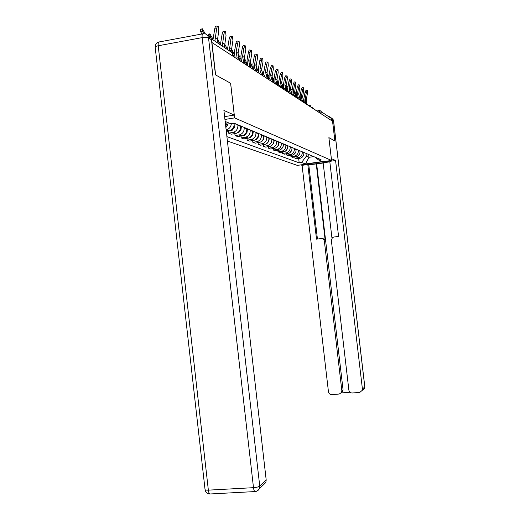 <?xml version="1.0" encoding="UTF-8"?>
<svg xmlns="http://www.w3.org/2000/svg" width="520" height="520" viewBox="0 0 520 520"><rect width="100%" height="100%" fill="white"/><g stroke="black" fill="none" stroke-linecap="round" stroke-linejoin="round"><path stroke-width="0.78" d="M227.396 141.031L297.323 165.392L331.552 160.453L234.618 117.897L230.639 83.259L215.631 74.952L211.919 42.497L332.547 121.245L334.861 140.946L328.874 137.631L331.552 160.453M329.277 116.636L331.214 118.333L321.783 112.073L318.695 112.203M331.474 120.542L331.214 118.333M209.787 37.733L208.949 35.899L207.214 35.022M225.706 126.237L227.377 122.356M231.342 123.572C231.049 126.62 229.528 128.674 226.772 129.734L226.122 129.903M226.297 131.437L229.632 130.845C232.765 129.565 234.26 127.179 234.124 123.695L234.065 123.188M237.828 124.761L237.887 125.268C238.017 128.707 236.542 131.06 233.447 132.314L228.566 133.153L231.342 134.199L236.178 133.374C239.245 132.126 240.714 129.798 240.578 126.392L240.519 125.892M228.332 131.118L228.566 133.153M244.114 127.4L244.172 127.894C244.303 131.255 242.853 133.549 239.824 134.784L235.047 135.59L237.698 136.591L242.437 135.792C245.44 134.576 246.877 132.301 246.747 128.966L246.688 128.479M234.819 133.653L235.047 135.59M250.127 129.922L250.179 130.403C250.308 133.692 248.892 135.935 245.921 137.137L241.234 137.93L243.776 138.886L248.424 138.106C251.368 136.916 252.772 134.693 252.642 131.43L252.59 130.956M241.026 136.078L241.234 137.93M255.879 132.334L255.931 132.808C256.061 136.026 254.67 138.222 251.758 139.392L247.169 140.166L249.6 141.083L254.15 140.316C257.036 139.159 258.414 136.981 258.291 133.79L258.239 133.328M246.961 138.398L247.169 140.166M261.385 134.648L261.443 135.109C261.567 138.262 260.202 140.406 257.348 141.557L252.844 142.305L255.177 143.189L259.642 142.441C262.47 141.303 263.829 139.178 263.705 136.052L263.653 135.597M252.649 140.615L252.844 142.305M266.669 136.864L266.721 137.312C266.844 140.4 265.506 142.506 262.711 143.624L258.291 144.359L260.533 145.203L264.908 144.476C267.69 143.364 269.016 141.284 268.892 138.222L268.84 137.774M258.108 142.74L258.291 144.359M271.739 138.99L271.791 139.431C271.914 142.454 270.601 144.515 267.852 145.613L263.517 146.328L265.668 147.141L269.964 146.432C272.695 145.347 273.995 143.299 273.877 140.303L273.825 139.867M263.341 144.774L263.517 146.328M276.614 141.031L276.659 141.466C276.776 144.43 275.49 146.452 272.792 147.524L268.541 148.226L270.608 149.006L274.827 148.31C277.505 147.245 278.779 145.243 278.661 142.305L278.616 141.876M268.365 146.731L268.541 148.226M281.294 142.994L281.339 143.423C281.457 146.328 280.189 148.31 277.543 149.357L273.364 150.046L275.353 150.794L279.5 150.118C282.126 149.071 283.381 147.108 283.27 144.228L283.218 143.806M273.202 148.616L273.364 150.046M285.792 144.885L285.844 145.301C285.954 148.155 284.713 150.098 282.113 151.125L278.012 151.794L279.923 152.516L283.992 151.853C286.579 150.833 287.807 148.909 287.697 146.075L287.651 145.665M277.849 150.423L278.012 151.794M290.127 146.705L290.18 147.115C290.29 149.91 289.068 151.814 286.514 152.828L282.483 153.478L284.323 154.173L288.32 153.524C290.862 152.523 292.071 150.638 291.961 147.862L291.915 147.453M282.328 152.159L282.483 153.478M294.307 148.453L294.353 148.857C294.463 151.606 293.261 153.472 290.752 154.466L286.786 155.103L288.561 155.773L292.494 155.136C294.99 154.154 296.179 152.302 296.075 149.578L296.023 149.175M286.637 153.829L286.786 155.103M298.331 150.144L298.376 150.54C298.486 153.238 297.303 155.071 294.834 156.039L290.94 156.669L292.65 157.313L296.517 156.696C298.968 155.727 300.144 153.907 300.034 151.236L299.988 150.839M290.797 155.448L290.94 156.669M302.211 151.775L302.257 152.159C302.367 154.81 301.204 156.611 298.772 157.566L294.944 158.178L296.595 158.802L300.404 158.191C302.809 157.248 303.966 155.46 303.862 152.828L303.817 152.445M294.808 157.001L294.944 158.178M225.154 121.44L230.6 123.689L233.987 123.149L321.061 159.679L318.656 160.03L322.335 161.544L305.533 163.976L301.561 162.506L306.3 156.221L308.971 157.306L313.749 156.611M226.889 136.611L299.182 162.858L301.561 162.506M224.926 119.451L234.618 117.897M308.639 154.472L308.971 157.306L305.533 163.976M305.962 153.348L306.3 156.221M298.675 158.502L299.182 162.858M314.912 157.099L318.656 160.03M217.197 42.003L218.797 30.544L218.309 26.345C217.6 26.039 217.029 26.923 216.593 28.984L214.76 28.743C215.202 26.676 215.774 25.799 216.483 26.104L217.847 26.28M214.988 40.528L216.593 28.984M214.76 28.743L213.07 39.254L209.853 33.839C209.391 33.748 209.495 34.522 210.171 36.153L210.886 37.797M201.747 34.034L200.837 31.928C200.148 30.264 200.05 29.478 200.544 29.569L201.922 28.834M205.4 33.904L202.222 28.672C201.734 28.581 201.832 29.361 202.52 31.031L203.691 33.722M224.464 46.839L226.025 35.666L225.583 31.584C224.906 31.297 224.354 32.169 223.931 34.177L222.144 33.937C222.567 31.928 223.119 31.064 223.795 31.343L225.147 31.525M222.358 45.435L223.931 34.177M222.144 33.937L220.487 44.187M231.342 50.785L232.915 40.541L232.505 36.576C231.862 36.309 231.335 37.16 230.919 39.123L229.171 38.889C229.58 36.92 230.113 36.075 230.763 36.335L232.102 36.517M233.935 56.868L232.843 55.393M229.385 50.115L230.919 39.123M229.171 38.889L227.552 48.893M224.542 116.09L225.478 116.493L234.247 115.076L223.899 110.435L266.195 479.999L265.844 482.501L263.276 484.946M207.786 35.744C209.859 36.218 211.088 37.563 211.458 39.78L215.469 74.861L230.594 83.233L234.247 115.076M331.338 158.62L335.582 160.511L362.427 389.116L364.787 386.887L333.476 120.4L332.417 119.704L334.919 140.972L328.9 137.644L331.357 158.62M306.657 164.047C310.459 164.951 329.875 162.175 328.588 160.901L328.575 160.881M300.82 164.892L302.088 165.341L307.801 164.515L316.511 239.155L321.094 238.589C322.894 238.55 323.993 239.428 324.382 241.228L341.854 390.767L343.057 389.753L342.765 391.443L341.4 392.756M323.167 163.033L308.783 164.879L307.801 164.515M329.829 161.844L323.141 162.812L331.962 238.147M362.96 389.948L364.566 388.414L364.825 386.828L364.566 388.414L359.788 392.399L352.216 392.997C350.389 392.957 349.278 392.028 348.881 390.201L331.344 240.377L332.404 237.679L333.944 237.01L338.579 236.438L329.771 161.35L335.582 160.511M302.088 165.341L328.464 391.84C328.855 393.653 329.953 394.582 331.767 394.622L339.248 394.03L341.562 392.47L341.854 390.767M341.276 392.925L349.96 392.236M362.2 390.669L362.427 389.116M332.417 119.704L330.896 117.468M316.238 163.806L325.286 241.228L324.382 241.228M316.667 163.969L343.057 389.753M308.783 164.879L317.434 239.037M321.913 238.602L322.017 238.608C323.811 238.569 324.896 239.441 325.286 241.228M207.935 35.211L209.573 33.982M220.233 44.025L217.341 38.903M217.159 40.294L218.153 42.64M228.202 122.701L227.922 124.696L225.856 127.53M238.7 58.435L238.076 53.268L239.486 45.195L239.109 41.334C238.498 41.087 237.984 41.919 237.582 43.843L235.872 43.609C236.275 41.684 236.782 40.852 237.4 41.099L238.739 41.282M240.487 61.145L239.915 60.379M237.166 57.909L236.158 51.974L237.582 43.843M235.872 43.609L234.448 51.734L235.02 57.577M245.011 62.621L244.381 57.525L245.765 49.634L245.414 45.877C244.829 45.643 244.335 46.468 243.945 48.347L242.268 48.113C242.658 46.234 243.152 45.416 243.744 45.65L245.069 45.832M243.692 62.348L242.554 56.29L243.945 48.347M242.268 48.113L240.877 56.056L241.436 61.77M251.089 66.71L250.406 61.594L251.764 53.879L251.446 50.219C250.881 50.005 250.406 50.811 250.023 52.65L248.378 52.416C248.761 50.583 249.243 49.777 249.808 49.998L251.114 50.18M249.938 66.586L248.658 60.418L250.023 52.65M248.378 52.416L247.019 60.184L247.566 65.767M227.078 48.575L224.588 43.92M235.112 123.624L234.578 127.394L232.147 130.312L230.659 130.41M224.406 45.689L225.089 47.255M234.319 54.555L231.478 48.763M241.449 126.282L240.929 129.968L238.556 132.821L237.218 132.931M232.667 53.846L234.006 56.914M240.792 59.228L238.05 53.423M247.52 128.83L247.006 132.431L244.68 135.22L243.49 135.343M237.984 55.751L239.609 59.456M239.785 59.865L240.143 60.691M256.925 70.662L256.178 65.494L257.504 57.941L257.212 54.379C256.672 54.171 256.211 54.97 255.84 56.764L254.228 56.537C254.605 54.743 255.06 53.95 255.606 54.152L256.906 54.334M255.892 70.597L254.683 68.114L254.371 65.787L255.84 56.764M254.228 56.537L252.895 64.129L253.429 69.596M247 63.733L244.322 57.902M253.325 131.261L252.824 134.791L250.536 137.514L249.489 137.644M244.374 60.541L245.369 62.823M262.542 74.477L261.697 69.225L263.003 61.834L262.73 58.357C262.217 58.162 261.775 58.949 261.404 60.704L259.831 60.483C260.195 58.727 260.637 57.941 261.157 58.136L262.444 58.318M261.658 74.503L260.429 72.287L259.968 69.543L261.404 60.704M259.831 60.483L258.518 67.912L258.583 71.727M252.974 68.107L250.322 62.212M258.882 133.595L258.394 137.046L256.152 139.718L255.242 139.847M250.569 65.305L251.199 66.742M267.937 78.15L266.994 72.8L268.275 65.566L268.028 62.173C267.527 61.991 267.098 62.758 266.74 64.48L265.194 64.259C265.551 62.543 265.98 61.77 266.481 61.952L267.755 62.134M267.163 78.227L265.454 71.76L266.74 64.48M265.194 64.259L263.913 71.539L263.926 75.049M258.31 71.403L256.067 66.365M264.212 135.831L263.731 139.217L261.541 141.823L260.761 141.947M273.124 81.672L272.077 76.232L273.332 69.147L273.104 65.832L271.863 68.107L270.342 67.886L271.589 65.618L272.851 65.793M272.428 81.776L270.601 75.231L271.863 68.107M270.342 67.886L269.081 75.01L269.1 78.455M258.369 69.309L258.459 68.289M263.517 74.782L261.579 70.376M269.334 137.982L268.86 141.291L266.702 143.852L266.065 143.969M278.115 85.066L276.959 79.528L278.187 72.579L277.979 69.342L276.776 71.585L275.288 71.37L276.49 69.134L277.739 69.309M277.472 85.169L276.861 84.357L275.535 78.566L276.776 71.585M275.288 71.37L274.047 78.351L274.079 81.816M263.757 73.372L263.53 71.78L263.9 71.591M274.248 140.042L273.78 143.286L271.154 145.899M266.87 74.269L268.625 78.26M282.9 88.283L281.645 82.693L282.854 75.888L282.666 72.722L281.495 74.925L280.033 74.711L281.203 72.514L282.438 72.689M282.315 88.426L281.58 87.451L280.28 81.77L281.495 74.925M280.033 74.711L278.817 81.555L278.882 85.098M268.95 77.201L268.483 75.094L269.126 74.763M278.967 142.025L278.512 145.203L276.055 147.751M271.967 78.032L273.579 81.692M287.034 91.533L287.547 91.448L286.156 85.742L287.346 79.059L287.17 75.966L286.039 78.136L284.603 77.928L285.733 75.764L286.956 75.939M286.877 91.429L286.124 90.422L284.843 84.851L286.039 78.136M284.603 77.928L283.406 84.643L283.511 88.296M273.942 80.886L273.24 78.286L274.144 77.831M283.517 143.93L283.069 147.049L280.774 149.526M276.881 81.679L278.363 85.052M292.006 94.452L290.498 88.673L291.661 82.121L291.506 79.092L290.407 81.231L288.997 81.023L290.095 78.891L291.304 79.066M291.233 94.276L290.349 93.087M289.803 92.144L289.237 87.815L290.407 81.231M288.997 81.023L287.827 87.607L287.976 91.397M278.772 84.468L277.823 81.361L278.961 80.782M287.892 145.763L287.729 146.874M287.56 148.057L287.45 148.831L285.317 151.229M281.625 85.234L282.984 88.309L282.659 88.68M296.283 97.338L294.678 91.494L295.828 85.066L295.685 82.102L294.613 84.208L293.228 84.006L294.3 81.9L295.49 82.076M295.425 97.013L294.925 96.343M293.969 94.816L293.462 90.675L294.613 84.208M293.228 84.006L292.078 90.467L291.986 94.763M283.439 87.971L282.236 84.318L283.394 83.733M283.575 83.707L283.471 84.299M292.103 147.531L291.993 148.291M291.726 150.144L289.705 152.861M286.24 88.751L287.248 91.026M300.404 100.106L298.708 94.218L299.839 87.906L299.709 85.007L298.668 87.081L297.31 86.879L298.35 84.806L299.526 84.981M298.044 97.513L297.538 93.424L298.668 87.081M297.31 86.879L296.173 93.223L296.452 97.305M287.963 91.397L286.494 87.165L287.632 86.593M287.983 86.736L287.833 87.549M296.166 149.234L296.088 149.76M295.763 152.042L293.937 154.421M290.908 92.632L291.05 92.956M304.375 102.778L303.784 101.992L302.601 96.844L303.706 90.642L303.589 87.802L302.582 89.849L301.243 89.648L302.25 87.607L303.42 87.776M301.997 100.159L301.464 96.077L302.582 89.849M301.243 89.648L300.125 95.882L300.469 100.1M292.188 94.38L290.596 89.915L291.72 89.349M292.214 89.694L291.831 89.297L292.052 90.623M300.086 150.878L300.034 151.229L298.376 150.54M299.663 153.829L298.031 155.922M306.891 103.409L306.351 99.378L307.444 93.288L307.333 90.499L306.351 92.521L305.038 92.32L306.02 90.305L307.177 90.48M308.698 105.267L308.197 105.352L307.339 104.189M305.825 102.745L305.26 98.638L306.351 92.521M305.038 92.32L303.94 98.442L304.324 102.706M296.296 97.331L294.593 93.379M296.289 92.567L295.769 91.962L296.12 93.574M303.413 155.558L302.003 157.352M318.611 111.963L318.045 111.781M315.022 109.623L314.438 109.427M311.298 107.192L310.7 106.984M307.437 104.669L306.826 104.455M303.433 102.056L302.803 101.829M299.273 99.34L298.623 99.099M294.944 96.512L294.275 96.259M290.446 93.574L289.75 93.308M285.76 90.513L285.038 90.233M280.872 87.328L280.131 87.028M275.782 83.999L275.015 83.688M270.465 80.529L269.666 80.197M264.908 76.908L264.082 76.55M259.096 73.112L258.239 72.735M253.013 69.147L252.122 68.744M246.636 64.987L245.713 64.558M239.947 60.619L238.979 60.164M319.365 112.638L319.755 110.299L321.783 112.073L322.056 114.4M303.862 152.828L302.257 152.159M296.075 149.578L294.353 148.857M291.961 147.862L290.18 147.115M287.697 146.075L285.844 145.301M283.27 144.228L281.339 143.423M278.661 142.305L276.659 141.466M273.877 140.303L271.791 139.431M268.892 138.222L266.721 137.312M263.705 136.052L261.443 135.109M258.291 133.79L255.931 132.808M252.642 131.43L250.179 130.403M246.747 128.966L244.172 127.894M240.578 126.392L237.887 125.268M234.124 123.695L233.142 123.285M295.822 156.852L294.132 156.202M291.785 155.298L290.03 154.622M287.599 153.692L285.786 152.99M283.257 152.022L281.372 151.294M278.746 150.287L276.789 149.532M274.06 148.486L272.025 147.7M269.191 146.608L267.072 145.795M264.121 144.657L261.911 143.812M258.837 142.63L256.536 141.745M253.325 140.511L250.926 139.588M247.578 138.3L245.076 137.339M241.579 135.993L238.959 134.986M235.306 133.582L232.564 132.522M228.742 131.053L226.142 130.059M299.715 158.347L298.084 157.722M236.139 58.311L236.633 57.934C238.44 57.87 239.544 58.727 239.935 60.502L239.967 60.807M242.938 62.745L243.406 62.368C245.174 62.309 246.246 63.148 246.623 64.877L246.662 65.175M249.411 66.976L249.853 66.599C251.583 66.541 252.629 67.353 253 69.043L253.039 69.336M255.593 71.006L256.016 70.636C257.699 70.577 258.726 71.37 259.09 73.021L259.123 73.314M261.495 74.861L261.892 74.484C263.543 74.431 264.543 75.205 264.901 76.823L264.933 77.103M267.137 78.54L267.514 78.169C269.126 78.117 270.108 78.877 270.452 80.451L270.485 80.73M272.532 82.069L272.896 81.698C274.476 81.64 275.431 82.388 275.776 83.928L275.802 84.201M277.706 85.442L278.05 85.072C279.597 85.02 280.534 85.748 280.865 87.256L280.897 87.529M287.417 91.787L287.736 91.416C289.218 91.37 290.121 92.066 290.44 93.516L290.466 93.776M296.374 97.63L296.667 97.273C298.09 97.221 298.961 97.897 299.267 99.288L299.293 99.534M300.599 100.392L301.132 100.009L302.361 100.341L303.459 102.252M304.668 103.044L305.182 102.667L306.384 102.986L307.463 104.871M308.581 105.599L309.082 105.228L310.264 105.541L311.324 107.387M312.358 108.062L312.598 107.712L315.042 109.817M315.998 110.442L316.231 110.097L318.63 112.164M232.57 53.02L211.205 38.669M232.817 56.141L232.433 52.761C232.115 51.129 231.153 50.284 229.547 50.225M215.072 37.733L217.289 39.227M202.52 31.031L200.837 31.928M222.443 42.712L224.549 44.135M229.463 47.45L231.472 48.809M211.458 39.78L208.533 37.849L259.747 486.096C258.609 486.909 256.522 487.435 253.494 487.675L202.156 37.629L158.216 45.767L208.351 490.146L253.494 487.675C253.792 489.931 254.28 491.231 254.969 491.569L255.3 491.543M256.867 491.121L259.382 488.657L259.747 486.096L266.195 479.999M210.327 493.961L209.963 493.981C209.183 493.656 208.644 492.375 208.351 490.146C206.076 490.23 204.971 489.983 205.03 489.411L155.201 47.359C155.006 46.748 156.013 46.221 158.216 45.767C157.995 42.919 158.424 41.626 159.504 41.899L202.508 33.891M208.533 37.849C208.006 35.165 206.44 33.787 203.833 33.715L203.222 33.761C202.274 33.456 201.916 34.749 202.156 37.629C205.12 37.167 207.246 37.239 208.533 37.849M331.656 118.047L333.528 120.452L364.819 386.789M332.703 118.736L333.535 120.497M210.171 36.153L209.56 36.478M227.922 124.696L226.902 124.28M236.158 51.974L238.076 53.268M242.554 56.29L244.381 57.525M248.658 60.418L250.406 61.594M234.578 127.394L233.669 127.023M240.929 129.968L240.136 129.649M247.006 132.431L246.311 132.151M254.501 64.363L256.178 65.494M252.824 134.791L252.213 134.544M260.097 68.139L261.697 69.225M258.394 137.046L257.868 136.838M266.832 77.785L267.371 78.143M265.454 71.76L266.994 72.8M263.731 139.217L263.289 139.035M271.954 81.139L272.76 81.672M270.601 75.231L272.077 76.232M268.86 141.291L268.489 141.141M276.861 84.357L277.921 85.052M275.535 78.566L276.959 79.528M281.58 87.451L282.867 88.29M280.28 81.77L281.645 82.693M286.124 90.422L287.43 91.28M284.843 84.851L286.156 85.742M290.492 93.281L291.746 94.107M289.237 87.815L290.498 88.673M278.681 83.057L278.245 83.278M294.886 96.161L295.906 96.831M293.462 90.675L294.678 91.494M283.276 85.898L282.666 86.21M299.214 99.002L299.917 99.456M297.538 93.424L298.708 94.218M287.703 88.641L286.923 89.031M303.375 101.725L303.784 101.992M301.464 96.077L302.601 96.844M291.974 91.28L291.025 91.76M305.26 98.638L306.351 99.378M296.088 93.834L294.99 94.387M236.288 57.993L235.794 58.078M285.779 90.714L285.753 90.454C285.422 88.972 284.505 88.257 282.99 88.309M294.97 96.713L294.938 96.46C294.625 95.037 293.742 94.354 292.286 94.406M243.087 62.426L242.58 62.511M249.561 66.651L249.054 66.736M255.736 70.681L255.229 70.766M261.632 74.529L261.125 74.62M267.274 78.208L266.76 78.299M272.668 81.731L272.155 81.822M277.836 85.111L277.322 85.195M282.789 88.348L282.282 88.433M292.11 94.432L291.603 94.517M296.498 97.299L295.99 97.383M300.722 100.055L300.216 100.139M304.785 102.713L304.284 102.791M312.468 107.737L311.974 107.816M316.108 110.117L315.614 110.195M300.404 158.191L298.772 157.566M229.632 130.845L226.772 129.734M236.178 133.374L233.447 132.314M242.437 135.792L239.824 134.784M248.424 138.106L245.921 137.137M254.15 140.316L251.758 139.392M259.642 142.441L257.348 141.557M264.908 144.476L262.711 143.624M269.964 146.432L267.852 145.613M274.827 148.31L272.792 147.524M279.5 150.118L277.543 149.357M283.992 151.853L282.113 151.125M288.32 153.524L286.514 152.828M292.494 155.136L290.752 154.466M296.517 156.696L294.834 156.039M232.941 56.218L232.557 52.891L231.634 51.044M317.876 110.572L319.371 110.331M265.844 482.501L259.382 488.657C258.414 490.457 256.945 491.426 254.969 491.569L209.963 493.981C207.246 493.831 205.614 492.388 205.056 489.658M158.665 42.081C156.37 42.945 155.207 44.603 155.174 47.06M341.562 392.47L342.765 391.443M232.147 130.312L231.335 129.994M238.556 132.821L237.848 132.542M244.68 135.22L244.069 134.979M250.536 137.514L250.023 137.312M256.152 139.718L255.717 139.548M261.541 141.823L261.183 141.687M294.574 92.567L295.666 92.014"/></g></svg>
